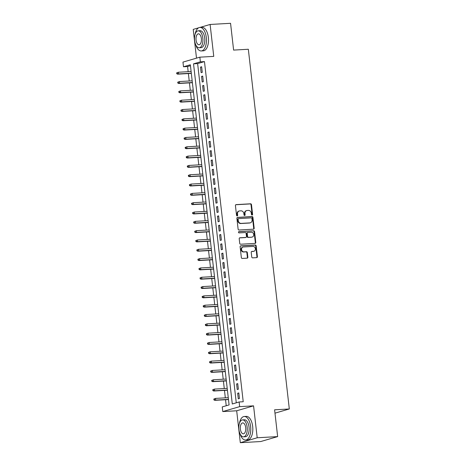 <?xml version="1.0" encoding="UTF-8"?>
<svg xmlns="http://www.w3.org/2000/svg" width="466" height="466" viewBox="0 0 466 466"><rect width="100%" height="100%" fill="white"/><g stroke="black" fill="none" stroke-linecap="round" stroke-linejoin="round"><path stroke-width="0.7" d="M252.1 215.059A0.647 0.559 73.7 0 0 252.589 214.383L251.483 204.667A0.926 0.798 73.7 0 0 250.58 203.799L236.128 204.621A0.926 0.798 73.7 0 0 235.429 205.582L236.536 215.298A0.647 0.559 73.7 0 0 237.66 215.234L237.52 213.976A2.959 2.557 73.7 0 1 239.256 210.987A2.959 2.557 73.7 0 1 239.751 210.906L240.957 210.836A2.959 2.557 73.7 0 1 243.858 213.614L244.003 214.873A0.647 0.559 73.7 0 0 245.128 214.809L244.982 213.55A2.959 2.557 73.7 0 1 246.724 210.562A2.959 2.557 73.7 0 1 247.219 210.481L248.425 210.411A2.959 2.557 73.7 0 1 251.325 213.189L251.465 214.447A0.647 0.559 73.7 0 0 252.1 215.059M251.966 215.047A0.647 0.559 73.7 0 0 252.135 214.517L251.028 204.801A0.926 0.798 73.7 0 0 250.12 203.933L235.767 204.749M237.037 215.898A0.647 0.559 73.7 0 0 237.206 215.368L237.06 214.11L237.52 213.976M244.499 215.473A0.647 0.559 73.7 0 0 244.667 214.942L244.528 213.684L244.982 213.55M251.751 256.993A0.926 0.798 73.7 0 0 252.659 257.861L256.708 257.628A0.926 0.798 73.7 0 0 257.407 256.667L256.178 245.873A0.926 0.798 73.7 0 0 255.275 245.005L240.823 245.827A0.926 0.798 73.7 0 0 240.124 246.788L241.353 257.582A0.926 0.798 73.7 0 0 242.262 258.449L247.161 258.176A0.926 0.798 73.7 0 0 247.854 257.215L247.33 252.595A0.926 0.798 73.7 0 0 246.421 251.722L243.998 251.861A2.476 2.138 73.7 0 1 241.609 249.776A2.476 2.138 73.7 0 1 243.025 247.038A2.476 2.138 73.7 0 1 243.438 246.968L252.951 246.427A2.476 2.138 73.7 0 1 255.339 248.512A2.476 2.138 73.7 0 1 253.923 251.25A2.476 2.138 73.7 0 1 253.51 251.32L251.92 251.413A0.926 0.798 73.7 0 0 251.221 252.374L251.751 256.993M239.134 401.977L239.664 406.637L222.777 411.571L222.247 406.911L229.091 404.913L190.338 64.768L183.493 66.766L182.963 62.106L199.85 57.172L200.38 61.832L193.536 63.83L232.289 403.981L239.134 401.977L243.223 401.744L204.469 61.599L200.38 61.832M199.85 57.172L213.754 56.38L210.114 24.465L230.559 23.3L233.612 50.095L248.331 49.256L289.316 408.973L274.596 409.806L277.649 436.601L257.203 437.766L253.568 405.845L239.664 406.637M253.469 229.179A0.926 0.798 73.7 0 0 254.168 228.224L252.939 217.43A0.926 0.798 73.7 0 0 252.03 216.556L237.584 217.383A0.926 0.798 73.7 0 0 236.885 218.338L238.114 229.132A0.926 0.798 73.7 0 0 239.023 230.006L253.469 229.179M254.558 231.649L255.787 242.442A0.926 0.798 73.7 0 1 255.088 243.403L240.642 244.231A0.926 0.798 73.7 0 1 239.734 243.357L239.209 238.738A0.926 0.798 73.7 0 1 239.908 237.776L245.768 237.444A0.926 0.798 73.7 0 0 246.462 236.483L246.118 233.419A0.926 0.798 73.7 0 0 245.209 232.551L239.11 232.901A0.647 0.559 73.7 0 1 238.959 231.619L253.65 230.781A0.926 0.798 73.7 0 1 254.558 231.649L254.104 231.783L255.333 242.576L255.787 242.442M277.649 436.601L260.762 441.535L240.316 442.7L257.203 437.766M210.114 24.465L200.001 27.418M198.563 27.838L193.227 29.399L196.501 58.151M202.273 72.352L201.638 66.76L200.496 67.092L201.131 72.684L202.273 72.352M203.339 81.672L202.698 76.08L201.557 76.412L202.197 82.004L203.339 81.672M204.399 90.992L203.759 85.4L202.623 85.732L203.258 91.324L204.399 90.992M205.459 100.306L204.824 94.72L203.683 95.052L204.318 100.644L205.459 100.306M206.52 109.626L205.885 104.034L204.743 104.372L205.384 109.964L206.52 109.626M207.586 118.947L206.945 113.355L205.803 113.687L206.444 119.279L207.586 118.947M208.646 128.267L208.011 122.674L206.869 123.007L207.504 128.599L208.646 128.267M209.706 137.587L209.071 131.994L207.929 132.327L208.564 137.919L209.706 137.587M210.772 146.906L210.131 141.315L208.989 141.647L209.63 147.239L210.772 146.906M211.832 156.221L211.191 150.635L210.055 150.967L210.69 156.559L211.832 156.221M212.892 165.541L212.257 159.949L211.115 160.287L211.75 165.879L212.892 165.541M213.952 174.861L213.317 169.269L212.176 169.601L212.811 175.193L213.952 174.861M215.018 184.181L214.377 178.589L213.236 178.921L213.877 184.513L215.018 184.181M216.078 193.501L215.443 187.909L214.302 188.241L214.937 193.833L216.078 193.501M217.139 202.821L216.504 197.229L215.362 197.561L215.997 203.153L217.139 202.821M218.199 212.141L217.564 206.549L216.422 206.881L217.063 212.473L218.199 212.141M219.265 221.455L218.624 215.863L217.482 216.201L218.123 221.793L219.265 221.455M220.325 230.775L219.69 225.183L218.548 225.521L219.183 231.107L220.325 230.775M221.385 240.095L220.75 234.503L219.608 234.835L220.243 240.427L221.385 240.095M222.451 249.415L221.81 243.823L220.668 244.155L221.309 249.747L222.451 249.415M223.511 258.735L222.876 253.143L221.734 253.475L222.369 259.067L223.511 258.735M224.571 268.055L223.936 262.463L222.795 262.795L223.43 268.387L224.571 268.055M225.631 277.369L224.996 271.783L223.855 272.115L224.495 277.707L225.631 277.369M226.697 286.689L226.057 281.097L224.915 281.435L225.556 287.027L226.697 286.689M227.757 296.009L227.123 290.417L225.981 290.749L226.616 296.341L227.757 296.009M228.818 305.329L228.183 299.737L227.041 300.069L227.676 305.661L228.818 305.329M229.884 314.649L229.243 309.057L228.101 309.389L228.742 314.981L229.884 314.649M230.944 323.969L230.303 318.377L229.167 318.709L229.802 324.301L230.944 323.969M232.004 333.283L231.369 327.697L230.227 328.029L230.862 333.621L232.004 333.283M233.064 342.603L232.429 337.011L231.287 337.349L231.922 342.941L233.064 342.603M234.13 351.923L233.489 346.331L232.348 346.669L232.988 352.255L234.13 351.923M235.19 361.243L234.555 355.651L233.414 355.983L234.049 361.575L235.19 361.243M236.25 370.563L235.615 364.971L234.474 365.303L235.109 370.895L236.25 370.563M237.31 379.883L236.676 374.291L235.534 374.623L236.175 380.215L237.31 379.883M238.376 389.203L237.736 383.611L236.6 383.943L237.235 389.535L238.376 389.203M204.469 61.599L197.625 63.603L236.274 402.816M237.66 393.263L238.295 398.855L239.437 398.517L238.802 392.925L237.66 393.263L238.831 393.193M190.443 65.7L187.582 66.533L188.165 71.682M188.38 73.552L189.231 81.002M189.441 82.872L190.291 90.322M190.501 92.192L191.351 99.637M191.567 101.506L192.411 108.957M192.627 110.826L193.477 118.277M193.687 120.146L194.538 127.597M194.753 129.466L195.598 136.917M195.813 138.786L196.664 146.237M196.873 148.106L197.724 155.557M197.934 157.421L198.784 164.871M198.999 166.741L199.844 174.191M200.06 176.061L200.91 183.511M201.12 185.381L201.97 192.831M202.186 194.701L203.03 202.151M203.246 204.021L204.096 211.471M204.306 213.341L205.156 220.785M205.366 222.655L206.217 230.105M206.432 231.975L207.277 239.425M207.492 241.295L208.343 248.745M208.552 250.615L209.403 258.065M209.613 259.935L210.463 267.385M210.679 269.255L211.523 276.699M211.739 278.569L212.589 286.019M212.799 287.889L213.649 295.339M213.865 297.209L214.71 304.659M214.925 306.529L215.775 313.979M215.985 315.849L216.836 323.299M217.045 325.169L217.896 332.619M218.111 334.483L218.956 341.933M219.171 343.803L220.022 351.253M220.232 353.123L221.082 360.573M221.298 362.443L222.142 369.893M222.358 371.763L223.208 379.213M223.418 381.083L224.268 388.533M224.478 390.403L225.328 397.848M225.544 399.717L226.231 405.752M274.981 413.161L289.316 408.973M253.568 405.845L236.681 410.785L240.316 442.7M236.681 410.785L222.777 411.571M187.582 66.533L183.493 66.766M197.625 63.603L193.536 63.83M200.496 67.092L201.667 67.028M201.557 76.412L202.727 76.348M202.623 85.732L203.793 85.662M203.683 95.052L204.854 94.982M204.743 104.372L205.914 104.302M205.803 113.687L206.98 113.622M206.869 123.007L208.04 122.942M207.929 132.327L209.1 132.262M208.989 141.647L210.16 141.582M210.055 150.967L211.226 150.897M211.115 160.287L212.286 160.217M212.176 169.601L213.346 169.537M213.236 178.921L214.407 178.857M214.302 188.241L215.473 188.177M215.362 197.561L216.533 197.497M216.422 206.881L217.593 206.811M217.482 216.201L218.659 216.131M218.548 225.521L219.719 225.451M219.608 234.835L220.779 234.771M220.668 244.155L221.839 244.091M221.734 253.475L222.905 253.411M222.795 262.795L223.965 262.725M223.855 272.115L225.026 272.045M224.915 281.435L226.092 281.365M225.981 290.749L227.152 290.685M227.041 300.069L228.212 300.005M228.101 309.389L229.272 309.325M229.167 318.709L230.338 318.645M230.227 328.029L231.398 327.959M231.287 337.349L232.458 337.279M232.348 346.669L233.524 346.599M233.414 355.983L234.584 355.919M234.474 365.303L235.645 365.239M235.534 374.623L236.705 374.559M236.6 383.943L237.771 383.873M246.724 210.562L246.264 210.696A2.959 2.557 73.7 0 0 244.528 213.684M239.256 210.987L238.802 211.121A2.959 2.557 73.7 0 0 237.06 214.11M253.376 229.185A0.926 0.798 73.7 0 0 253.714 228.352L252.479 217.558A0.926 0.798 73.7 0 0 251.576 216.69L237.217 217.511M251.931 218.496A0.647 0.559 73.7 0 0 251.296 217.89L238.609 218.612A0.647 0.559 73.7 0 0 238.12 219.282L238.272 220.61A2.959 2.557 73.7 0 0 241.172 223.389L249.846 222.899A2.959 2.557 73.7 0 0 250.341 222.812A2.959 2.557 73.7 0 0 252.083 219.824L251.931 218.496M238.155 218.746A0.647 0.559 73.7 0 0 237.666 219.416L238.12 219.282M250.341 222.812L249.887 222.946A2.959 2.557 73.7 0 1 249.386 223.028L240.718 223.523A2.959 2.557 73.7 0 1 237.817 220.744L237.666 219.416M254.995 243.409A0.926 0.798 73.7 0 0 255.333 242.576M239.541 237.905L245.308 237.578A0.926 0.798 73.7 0 0 245.611 237.491M238.662 231.742L253.65 230.781M251.844 237.101A2.476 2.138 73.7 0 0 252.263 237.025A2.476 2.138 73.7 0 0 253.679 234.287A2.476 2.138 73.7 0 0 251.29 232.208L247.935 232.394A0.926 0.798 73.7 0 0 247.236 233.355L247.586 236.419A0.926 0.798 73.7 0 0 248.495 237.287L251.39 237.235A2.476 2.138 73.7 0 0 251.803 237.159L252.263 237.025M247.481 232.528A0.926 0.798 73.7 0 0 246.782 233.489L247.236 233.355M251.39 237.235L248.04 237.421A0.926 0.798 73.7 0 1 247.131 236.553L246.782 233.489M254.104 231.783A0.926 0.798 73.7 0 0 253.195 230.915M253.923 251.25L253.469 251.384A2.476 2.138 73.7 0 1 253.05 251.454L251.558 251.541M243.025 247.038L242.565 247.172A2.476 2.138 73.7 0 0 241.149 249.91A2.476 2.138 73.7 0 0 243.537 251.995L243.998 251.861M247.067 258.176A0.926 0.798 73.7 0 0 247.399 257.349L246.875 252.729A0.926 0.798 73.7 0 0 245.966 251.856L243.537 251.995M256.62 257.634A0.926 0.798 73.7 0 0 256.952 256.801L255.723 246.007A0.926 0.798 73.7 0 0 254.815 245.139L240.462 245.955M176.684 72.859L176.789 73.791L177.243 73.657L177.138 72.731L176.684 72.859L178.344 72.242L178.536 73.919L177.709 74.158L191.322 73.383M177.243 73.657L178.536 73.919L191.299 73.191M177.138 72.731L178.344 72.242L191.107 71.514M177.709 74.158L176.789 73.791M195.604 44.451A11.784 5.831 -93.3 0 0 201.265 50.951A11.784 5.831 -93.3 0 0 206.304 37.519A11.784 5.831 -93.3 0 0 199.926 27.424A11.784 5.831 -93.3 0 0 195.038 34.525M201.265 50.951L203.31 50.835A11.784 5.831 -93.3 0 0 208.349 37.402A11.784 5.831 -93.3 0 0 201.97 27.308L199.926 27.424M198.236 30.826L200.118 30.715A8.481 4.2 86.7 0 1 204.708 37.985A8.481 4.2 86.7 0 1 201.079 47.654L199.198 47.759A8.481 4.2 -93.3 0 0 202.827 38.09A8.481 4.2 -93.3 0 0 198.236 30.826A8.481 4.2 -93.3 0 0 194.607 40.495A8.481 4.2 -93.3 0 0 199.198 47.759M196.07 40.064A5.47 2.703 -93.3 0 0 199.029 44.753A5.47 2.703 -93.3 0 0 201.364 38.521A5.47 2.703 -93.3 0 0 198.405 33.837A5.47 2.703 -93.3 0 0 196.07 40.064M239.932 433.52A11.784 5.831 -93.3 0 0 245.594 440.021A11.784 5.831 -93.3 0 0 250.632 426.588A11.784 5.831 -93.3 0 0 244.26 416.493A11.784 5.831 -93.3 0 0 239.367 423.594M245.594 440.021L247.638 439.904A11.784 5.831 -93.3 0 0 252.677 426.472A11.784 5.831 -93.3 0 0 246.304 416.377L244.26 416.493M242.565 419.895L244.446 419.79A8.481 4.2 86.7 0 1 249.036 427.054A8.481 4.2 86.7 0 1 245.407 436.729L243.526 436.834A8.481 4.2 -93.3 0 0 247.155 427.165A8.481 4.2 -93.3 0 0 242.565 419.895A8.481 4.2 -93.3 0 0 238.936 429.565A8.481 4.2 -93.3 0 0 243.526 436.834M240.398 429.139A5.47 2.703 -93.3 0 0 243.357 433.823A5.47 2.703 -93.3 0 0 245.693 427.59A5.47 2.703 -93.3 0 0 242.734 422.907A5.47 2.703 -93.3 0 0 240.398 429.139M177.744 82.179L177.849 83.111L178.309 82.977L178.198 82.045L177.744 82.179L179.404 81.562L179.596 83.239L178.775 83.478L192.382 82.703M178.309 82.977L179.596 83.239L192.359 82.511M178.198 82.045L179.404 81.562L192.167 80.834M178.775 83.478L177.849 83.111M178.804 91.499L178.915 92.431L179.369 92.297L179.264 91.365L178.804 91.499L180.464 90.882L180.657 92.559L179.835 92.798L193.442 92.023M179.369 92.297L180.657 92.559L193.419 91.831M179.264 91.365L180.464 90.882L193.233 90.154M179.835 92.798L178.915 92.431M179.87 100.819L179.975 101.751L180.429 101.617L180.325 100.685L179.87 100.819L181.53 100.196L181.717 101.873L180.895 102.118L194.503 101.343M180.429 101.617L181.717 101.873L194.485 101.151M180.325 100.685L181.53 100.196L194.293 99.474M180.895 102.118L179.975 101.751M180.93 110.139L181.035 111.071L181.49 110.937L181.385 110.005L180.93 110.139L182.59 109.516L182.783 111.193L181.961 111.438L195.569 110.663M181.49 110.937L182.783 111.193L195.545 110.471M181.385 110.005L182.59 109.516L195.353 108.794M181.961 111.438L181.035 111.071M181.99 119.459L182.095 120.391L182.555 120.257L182.451 119.325L181.99 119.459L183.651 118.836L183.843 120.513L183.022 120.752L196.629 119.978M182.555 120.257L183.843 120.513L196.605 119.785M182.451 119.325L183.651 118.836L196.413 118.108M183.022 120.752L182.095 120.391M183.051 128.773L183.161 129.705L183.616 129.577L183.511 128.645L183.051 128.773L184.711 128.156L184.903 129.833L184.082 130.072L197.689 129.298M183.616 129.577L184.903 129.833L197.671 129.105M183.511 128.645L184.711 128.156L197.479 127.428M184.082 130.072L183.161 129.705M184.117 138.093L184.221 139.025L184.676 138.891L184.571 137.959L184.117 138.093L185.777 137.476L185.963 139.153L185.142 139.392L198.755 138.618M184.676 138.891L185.963 139.153L198.732 138.425M184.571 137.959L185.777 137.476L198.539 136.748M185.142 139.392L184.221 139.025M185.177 147.413L185.282 148.345L185.742 148.211L185.631 147.279L185.177 147.413L186.837 146.796L187.029 148.473L186.208 148.712L199.815 147.938M185.742 148.211L187.029 148.473L199.792 147.745M185.631 147.279L186.837 146.796L199.599 146.068M186.208 148.712L185.282 148.345M186.237 156.733L186.348 157.665L186.802 157.531L186.697 156.599L186.237 156.733L187.897 156.116L188.089 157.793L187.268 158.032L200.875 157.258M186.802 157.531L188.089 157.793L200.852 157.065M186.697 156.599L187.897 156.116L200.665 155.388M187.268 158.032L186.348 157.665M187.303 166.053L187.408 166.985L187.862 166.851L187.757 165.919L187.303 166.053L188.957 165.43L189.149 167.108L188.328 167.352L201.935 166.578M187.862 166.851L189.149 167.108L201.918 166.385M187.757 165.919L188.957 165.43L201.726 164.708M188.328 167.352L187.408 166.985M188.363 175.373L188.468 176.305L188.922 176.171L188.817 175.239L188.363 175.373L190.023 174.75L190.215 176.428L189.394 176.666L203.001 175.892M188.922 176.171L190.215 176.428L202.978 175.699M188.817 175.239L190.023 174.75L202.786 174.022M189.394 176.666L188.468 176.305M189.423 184.693L189.528 185.619L189.988 185.491L189.878 184.559L189.423 184.693L191.083 184.07L191.276 185.748L190.454 185.986L204.061 185.212M189.988 185.491L191.276 185.748L204.038 185.019M189.878 184.559L191.083 184.07L203.846 183.342M190.454 185.986L189.528 185.619M190.483 194.007L190.594 194.939L191.048 194.805L190.944 193.873L190.483 194.007L192.143 193.39L192.336 195.068L191.514 195.306L205.122 194.532M191.048 194.805L192.336 195.068L205.104 194.339M190.944 193.873L192.143 193.39L204.912 192.662M191.514 195.306L190.594 194.939M191.549 203.327L191.654 204.259L192.109 204.125L192.004 203.193L191.549 203.327L193.209 202.71L193.396 204.388L192.575 204.626L206.188 203.852M192.109 204.125L193.396 204.388L206.164 203.659M192.004 203.193L193.209 202.71L205.972 201.982M192.575 204.626L191.654 204.259M192.609 212.647L192.714 213.579L193.174 213.445L193.064 212.513L192.609 212.647L194.27 212.03L194.462 213.708L193.64 213.946L207.248 213.172M193.174 213.445L194.462 213.708L207.224 212.979M193.064 212.513L194.27 212.03L207.032 211.302M193.64 213.946L192.714 213.579M193.67 221.967L193.774 222.899L194.235 222.765L194.13 221.833L193.67 221.967L195.33 221.344L195.522 223.022L194.701 223.266L208.308 222.492M194.235 222.765L195.522 223.022L208.285 222.299M194.13 221.833L195.33 221.344L208.098 220.622M194.701 223.266L193.774 222.899M194.736 231.287L194.84 232.219L195.295 232.085L195.19 231.153L194.736 231.287L196.39 230.664L196.582 232.342L195.761 232.581L209.368 231.806M195.295 232.085L196.582 232.342L209.35 231.619M195.19 231.153L196.39 230.664L209.158 229.942M195.761 232.581L194.84 232.219M195.796 240.607L195.901 241.539L196.355 241.405L196.25 240.473L195.796 240.607L197.456 239.984L197.648 241.662L196.821 241.901L210.434 241.126M196.355 241.405L197.648 241.662L210.411 240.934M196.25 240.473L197.456 239.984L210.218 239.256M196.821 241.901L195.901 241.539M196.856 249.922L196.961 250.854L197.421 250.72L197.31 249.793L196.856 249.922L198.516 249.304L198.708 250.982L197.887 251.221L211.494 250.446M197.421 250.72L198.708 250.982L211.471 250.254M197.31 249.793L198.516 249.304L211.279 248.576M197.887 251.221L196.961 250.854M197.916 259.242L198.027 260.174L198.481 260.04L198.376 259.108L197.916 259.242L199.576 258.624L199.768 260.302L198.947 260.541L212.554 259.766M198.481 260.04L199.768 260.302L212.531 259.574M198.376 259.108L199.576 258.624L212.345 257.896M198.947 260.541L198.027 260.174M198.982 268.562L199.087 269.494L199.541 269.36L199.436 268.428L198.982 268.562L200.642 267.944L200.829 269.622L200.007 269.861L213.62 269.086M199.541 269.36L200.829 269.622L213.597 268.894M199.436 268.428L200.642 267.944L213.405 267.216M200.007 269.861L199.087 269.494M200.042 277.882L200.147 278.814L200.601 278.68L200.496 277.748L200.042 277.882L201.702 277.258L201.895 278.936L201.073 279.181L214.68 278.406M200.601 278.68L201.895 278.936L214.657 278.214M200.496 277.748L201.702 277.258L214.465 276.536M201.073 279.181L200.147 278.814M201.102 287.202L201.207 288.134L201.667 288L201.562 287.068L201.102 287.202L202.762 286.578L202.955 288.256L202.133 288.501L215.741 287.726M201.667 288L202.955 288.256L215.717 287.534M201.562 287.068L202.762 286.578L215.531 285.856M202.133 288.501L201.207 288.134M202.162 296.522L202.273 297.454L202.727 297.32L202.623 296.388L202.162 296.522L203.823 295.898L204.015 297.576L203.193 297.815L216.801 297.04M202.727 297.32L204.015 297.576L216.783 296.848M202.623 296.388L203.823 295.898L216.591 295.17M203.193 297.815L202.273 297.454M203.228 305.836L203.333 306.768L203.788 306.64L203.683 305.708L203.228 305.836L204.889 305.218L205.075 306.896L204.254 307.135L217.867 306.36M203.788 306.64L205.075 306.896L217.843 306.168M203.683 305.708L204.889 305.218L217.651 304.49M204.254 307.135L203.333 306.768M204.289 315.156L204.393 316.088L204.854 315.954L204.743 315.022L204.289 315.156L205.949 314.538L206.141 316.216L205.32 316.455L218.927 315.68M204.854 315.954L206.141 316.216L218.904 315.488M204.743 315.022L205.949 314.538L218.711 313.81M205.32 316.455L204.393 316.088M205.349 324.476L205.459 325.408L205.914 325.274L205.809 324.342L205.349 324.476L207.009 323.858L207.201 325.536L206.38 325.775L219.987 325M205.914 325.274L207.201 325.536L219.964 324.808M205.809 324.342L207.009 323.858L219.777 323.13M206.38 325.775L205.459 325.408M206.415 333.796L206.52 334.728L206.974 334.594L206.869 333.662L206.415 333.796L208.075 333.178L208.261 334.856L207.44 335.095L221.047 334.32M206.974 334.594L208.261 334.856L221.03 334.128M206.869 333.662L208.075 333.178L220.837 332.45M207.44 335.095L206.52 334.728M207.475 343.116L207.58 344.048L208.034 343.914L207.929 342.982L207.475 343.116L209.135 342.493L209.327 344.17L208.506 344.415L222.113 343.64M208.034 343.914L209.327 344.17L222.09 343.448M207.929 342.982L209.135 342.493L221.898 341.77M208.506 344.415L207.58 344.048M208.535 352.436L208.64 353.368L209.1 353.234L208.995 352.302L208.535 352.436L210.195 351.813L210.387 353.49L209.566 353.729L223.173 352.954M209.1 353.234L210.387 353.49L223.15 352.762M208.995 352.302L210.195 351.813L222.958 351.09M209.566 353.729L208.64 353.368M209.595 361.756L209.706 362.688L210.16 362.554L210.055 361.622L209.595 361.756L211.255 361.133L211.448 362.81L210.626 363.049L224.233 362.274M210.16 362.554L211.448 362.81L224.216 362.082M210.055 361.622L211.255 361.133L224.024 360.404M210.626 363.049L209.706 362.688M210.661 371.07L210.766 372.002L211.22 371.868L211.115 370.936L210.661 371.07L212.321 370.453L212.508 372.13L211.686 372.369L225.299 371.594M211.22 371.868L212.508 372.13L225.276 371.402M211.115 370.936L212.321 370.453L225.084 369.724M211.686 372.369L210.766 372.002M211.721 380.39L211.826 381.322L212.286 381.188L212.176 380.256L211.721 380.39L213.381 379.773L213.574 381.45L212.752 381.689L226.36 380.914M212.286 381.188L213.574 381.45L226.336 380.722M212.176 380.256L213.381 379.773L226.144 379.044M212.752 381.689L211.826 381.322M212.781 389.71L212.886 390.642L213.346 390.508L213.242 389.576L212.781 389.71L214.442 389.093L214.634 390.77L213.812 391.009L227.42 390.234M213.346 390.508L214.634 390.77L227.396 390.042M213.242 389.576L214.442 389.093L227.21 388.364M213.812 391.009L212.886 390.642M213.847 399.03L213.952 399.962L214.407 399.828L214.302 398.896L213.847 399.03L215.502 398.407L215.694 400.084L214.873 400.329L228.48 399.554M214.407 399.828L215.694 400.084L228.462 399.362M214.302 398.896L215.502 398.407L228.27 397.684M214.873 400.329L213.952 399.962M252.135 214.517L252.589 214.383M237.206 215.368L237.66 215.234M244.667 214.942L245.128 214.809M235.825 204.708L236.128 204.621M250.12 203.933L250.58 203.799M251.028 204.801L251.483 204.667M237.281 217.471L237.584 217.383M251.576 216.69L252.03 216.556M252.479 217.558L252.939 217.43M253.714 228.352L254.168 228.224M237.817 220.744L238.272 220.61M240.718 223.523L241.172 223.389M249.386 223.028L249.846 222.899M239.606 237.864L239.908 237.776M245.308 237.578L245.768 237.444M247.131 236.553L247.586 236.419M248.04 237.421L248.495 237.287M251.623 251.5L251.92 251.413M253.05 251.454L253.51 251.32M245.966 251.856L246.421 251.722M246.875 252.729L247.33 252.595M247.399 257.349L247.854 257.215M240.52 245.914L240.823 245.827M254.815 245.139L255.275 245.005M255.723 246.007L256.178 245.873M256.952 256.801L257.407 256.667M238.044 218.764L238.505 218.63M245.465 237.549L245.92 237.421M247.324 232.557L247.784 232.423"/></g></svg>

